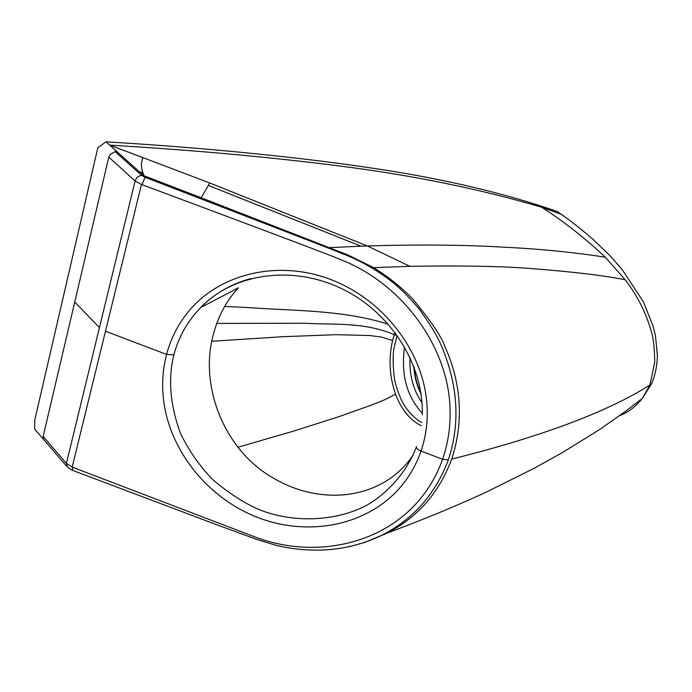 <?xml version="1.0" encoding="UTF-8"?>
<svg xmlns="http://www.w3.org/2000/svg" width="692" height="692" viewBox="0 0 692 692"><rect width="100%" height="100%" fill="white"/><g stroke="black" fill="none" stroke-linecap="round" stroke-linejoin="round"><path stroke-width="1.04" d="M43.596 439.446L34.6 428.979L34.747 420.139L97.814 147.768L106.006 141.825C158.52 145 207.505 148.892 252.961 153.503C299.082 158.113 341.744 163.424 380.946 169.445C447.56 179.73 506.328 193.76 557.259 211.536L559.906 213.361M250.625 278.617C230.938 284.075 214.26 293.745 200.602 307.62L200.602 307.62C187.636 321.045 178.726 336.779 173.874 354.832L166.564 354.416L105.487 331.217L141.471 184.47L135.104 181.001C136.22 177.68 138.409 175.829 141.661 175.439L145.078 177.29L329.029 248.333L329.6 247.65L361.042 246.179L208.361 185.439L201.156 197.748L348.145 255.037L373.671 267.674L409.863 266.325L367.348 245.954L209.728 182.973L143.002 157.655C141.012 162.04 140.986 167.101 142.924 172.853L139.334 171.694L144.074 175.785L142.924 172.853M144.074 175.785L201.156 197.748L200.455 198.37M143.002 157.655L109.699 145.138L139.334 171.694M653.482 379L651.639 383.627L649.944 384.968L654.693 362.34C654.623 347.661 653.205 336.381 650.437 328.492C644.935 310.656 636.519 294.411 625.187 279.776C604.471 275.572 573.729 271.878 532.97 268.704C504.243 266.264 463.207 265.469 409.863 266.325M365.272 542.199L387.71 532.831C422.475 519.926 455.068 506.483 485.473 492.496L533.878 468.432L562.215 452.715L599.947 429.334L626.199 410.866L642.392 398.307L649.944 384.968C607.438 411.948 541.36 436.661 451.712 459.107C468.181 408.911 454.307 367.348 445.025 346.908C441.626 336.796 430.822 320.803 412.622 298.909C401.04 286.955 388.056 276.541 373.671 267.674M625.187 279.776L605.336 257.234C573.668 252.251 539.163 248.861 501.83 247.061C462.81 244.83 417.985 244.458 367.348 245.954L361.042 246.179M605.336 257.234C585.19 238.221 563.937 221.544 541.594 207.202C479.444 188.873 411.723 175.085 338.431 165.846C268.833 156.946 192.592 150.043 109.699 145.138L106.006 141.825M541.594 207.202L561.255 214.286L564.205 216.362M388.333 324.263C342.583 309.54 291.349 310.95 248.48 307.559L224.64 306.452M204.443 305.613L202.687 305.535M421.748 422.449C415.139 419.56 405.893 408.764 403.237 403.453C400.633 398.834 398.203 392.762 395.954 385.236C393.411 377.391 392.122 355.8 394.103 347.886L397.026 335.603L394.25 334.617L394.985 332.445M211.813 341.277L282.717 336.71L336.217 334.686L369.632 335.525L381.534 337.073L392.58 340.525L394.25 334.617C363.361 321.676 333.328 324.989 304.999 323.259L216.83 323.406M116.922 151.6L115.166 151.635L109.985 154.55L108.791 157.11L135.104 181.001L99.432 327.61L74.736 302.023L108.592 157.94M141.661 175.439L141.09 174.929L142.872 174.868M329.029 248.333L347.592 255.737C364.589 262.848 380.427 272.354 395.115 284.248C403.194 291.237 411.524 299.887 420.096 310.206C429.135 322.879 435.752 333.622 439.939 342.436C458 383.247 460.786 422.423 448.304 459.964L442.586 459.254L421.047 451.072C417.605 449.575 416.091 448.044 416.506 446.47C408.072 469.678 389.492 492.15 366.431 505.463C332.653 522.823 290.882 522.002 260.529 510.142C245.487 503.958 229.554 493.803 212.738 479.677C199.504 465.906 188.691 450.345 180.301 432.993C170.076 404.725 167.94 378.671 173.874 354.832M141.471 184.47L142.007 184.669L145.078 177.282M142.007 184.669C271.697 233.04 337.514 257.874 339.435 259.18C402.848 283.244 449.532 348.284 450.077 410.944C450.423 427.743 447.932 443.849 442.586 459.254C437.154 474.591 429.334 488.249 419.127 500.229C381.275 545.132 313.666 559.119 255.236 537.044L72.66 467.29L72.53 470.37L217.513 525.029L256.741 539.414L276.627 545.495C313.744 553.972 348.232 550.841 380.098 536.101L381.768 535.279C413.349 519.138 435.527 494.036 448.304 459.964M413.15 455.068C383.022 499.78 321.425 506.682 273.305 478.06C223.758 450.085 198.457 384.579 213.828 332.843C218.525 315.457 226.725 300.432 238.429 287.777L200.602 307.62C234.579 272.12 296.28 264.206 346.562 291.142C392.883 315.613 423.608 366.111 422.284 414.828M387.71 532.831C401.395 525.193 433.564 507.582 451.712 459.107M561.601 214.485C569.429 219.9 579.654 227.962 592.283 238.679L609.47 255.158L622.03 269.361L643.37 301.773L653.196 326.416L655.506 335.94L657.4 355.8C657.071 366.025 655.151 375.298 651.639 383.627L642.41 398.281C635.939 406.481 628.379 412.25 619.712 415.632M392.58 340.525C388.428 358.75 389.432 376.664 395.582 394.25L384.441 399.872L372.633 404.656L338.215 416.921L293.417 431.159L237.659 447.317M395.582 394.25C401.438 409.69 410.027 420.191 421.359 425.753M74.736 302.023L43.155 436.41L43.198 438.598L44.21 440.121M105.487 331.217L72.167 467.1L66.397 463.372L67.453 467.161L72.522 470.361M349.002 546.784L364.918 542.346L380.098 536.101M72.167 467.1L72.66 467.29M209.728 182.973L208.361 185.439M115.166 151.652L141.09 174.929M145.233 177.342L145.995 176.745M347.592 255.737L348.137 255.045M166.564 354.416C170.716 338.812 177.783 324.808 187.766 312.403C218.508 274.11 276.791 259.474 329.383 279.006C382.304 298.555 422.207 349.676 426.782 402.19C428.236 419.188 426.324 435.484 421.047 451.072C415.632 466.581 407.441 480.066 396.464 491.528C362.409 526.733 306.444 536.404 257.407 517.374C208.673 498.413 170.82 452.326 163.848 402.234C161.617 385.989 162.525 370.047 166.564 354.416M404.56 346.891C400.772 374.329 406.688 396.43 422.319 413.193M409.993 357.288C409.24 375.047 413.262 390.219 422.051 402.796M413.755 366.077C414.361 376.396 416.809 385.729 421.117 394.068M414.136 367.089C414.819 376.621 417.103 385.297 420.978 393.117M99.432 327.61L66.397 463.372L43.155 436.41M561.255 214.286L557.259 211.536M44.098 440.025L66.769 466.373M381.785 535.271L384.614 534.397"/></g></svg>
